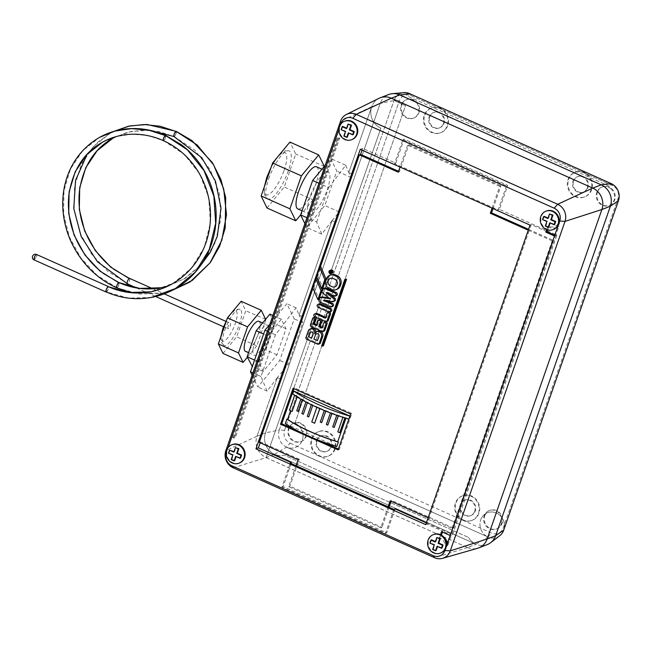 <?xml version="1.0" encoding="UTF-8"?>
<svg xmlns="http://www.w3.org/2000/svg" width="651" height="651" viewBox="0 0 651 651"><rect width="100%" height="100%" fill="white"/><g stroke="black" fill="none" stroke-linecap="round" stroke-linejoin="round"><path stroke-width="0.49" stroke-dasharray="3.25 2.44" d="M228.167 447.473L227.321 449.914A9.879 9.073 68.8 0 1 232.383 444.552M440.947 552.886A9.879 9.073 68.8 0 1 431.052 550.364A9.879 9.073 68.8 0 1 428.749 539.817A9.879 9.073 68.8 0 1 433.81 534.463M553.602 229.396A9.879 9.073 68.8 0 1 546.905 229.168A9.879 9.073 68.8 0 1 541.396 216.327A9.879 9.073 68.8 0 1 546.458 210.973M352.175 139.485A9.879 9.073 68.8 0 1 342.28 136.962A9.879 9.073 68.8 0 1 339.977 126.424A9.879 9.073 68.8 0 1 345.038 121.062M302.219 399.934L302.389 399.429A65.857 17.699 19.2 0 0 306.214 401.545L307.516 402.245L307.345 402.717L307.516 402.237A65.857 17.699 19.2 0 0 311.536 404.279L312.903 404.955L312.749 405.402L312.903 404.955A65.857 17.699 19.2 0 0 317.11 406.924L311.894 421.897A65.857 17.699 19.2 0 0 313.326 422.54A65.857 17.699 19.2 0 0 314.767 423.183M311.536 404.279L307.362 416.266A65.857 17.699 19.2 0 0 308.729 416.933M306.214 401.545L302.04 413.523A65.857 17.699 19.2 0 0 303.35 414.223M297.19 396.955L297.385 396.402A65.857 17.699 19.2 0 0 301.153 398.705L296.978 410.691A65.857 17.699 19.2 0 0 298.223 411.408M292.738 394.026L295.066 395.067L289.858 410.04L290.663 410.407A65.857 17.699 19.2 0 0 292.169 411.383M402.993 92.743A13.175 12.1 -111.2 0 0 394.001 100.49A13.175 12.1 -111.2 0 0 393.993 100.523L279.279 429.937L265.494 432.882A16.462 15.119 -111.2 0 0 265.478 432.923A16.462 15.119 -111.2 0 0 274.649 454.317L274.966 454.463A16.462 15.119 68.8 0 1 265.462 432.956L256.958 436.251A16.462 15.119 -111.2 0 0 266.145 457.612L380.868 128.166A16.462 15.119 68.8 0 1 371.697 106.764L371.697 106.748A16.462 15.119 -111.2 0 0 371.672 106.797M274.966 454.463L476.06 544.236A16.462 15.119 68.8 0 1 468.5 537.433A16.462 15.119 -111.2 0 0 476.06 544.236L467.556 547.532L266.129 457.62L380.868 128.166A16.462 15.119 68.8 0 1 371.688 106.772A16.462 15.119 68.8 0 1 380.127 97.837A16.462 15.119 68.8 0 1 391.292 98.22L592.711 188.123A16.462 15.119 68.8 0 1 601.898 209.492M307.72 206.334A23.054 6.689 114.1 0 0 309.331 214.049A23.054 6.689 114.1 0 0 327.233 189.701A23.054 6.689 114.1 0 0 328.128 171.954A23.054 6.689 114.1 0 0 310.226 196.293A23.054 6.689 114.1 0 0 307.72 206.334M316.614 166.811A23.054 6.689 -65.9 0 1 315.719 184.567A23.054 6.689 -65.9 0 1 297.824 208.914M284.552 430.392L279.295 429.888A13.175 12.1 -111.2 0 0 279.271 429.977A13.175 12.1 -111.2 0 0 279.255 430.01L279.255 430.01A13.175 12.1 -111.2 0 0 286.603 447.099L290.077 443.16A9.879 9.073 -111.2 0 1 284.577 430.319L399.315 100.84A9.879 9.073 -111.2 0 1 411.074 95.705L439.848 108.546A13.175 12.1 -111.2 0 0 430.921 108.245A13.175 12.1 -111.2 0 0 424.167 115.39A13.175 12.1 -111.2 0 0 427.243 129.451A13.175 12.1 -111.2 0 0 440.434 132.812A13.175 12.1 -111.2 0 0 447.188 125.667A13.175 12.1 -111.2 0 0 439.848 108.546L583.727 172.767A13.175 12.1 -111.2 0 0 574.792 172.466A13.175 12.1 -111.2 0 0 568.038 179.611A13.175 12.1 -111.2 0 0 571.122 193.672A13.175 12.1 -111.2 0 0 584.313 197.033A13.175 12.1 -111.2 0 0 591.059 189.889A13.175 12.1 -111.2 0 0 583.727 172.767L612.501 185.608A9.879 9.073 -111.2 0 1 618.002 198.449L503.264 527.937A9.879 9.073 -111.2 0 1 491.505 533.063L462.731 520.222A13.175 12.1 -111.2 0 0 471.658 520.523A13.175 12.1 -111.2 0 0 478.412 513.379A13.175 12.1 -111.2 0 0 475.328 499.317A13.175 12.1 -111.2 0 0 462.137 495.956A13.175 12.1 -111.2 0 0 455.391 503.101A13.175 12.1 -111.2 0 0 462.731 520.222L318.852 456.001A13.175 12.1 -111.2 0 0 327.787 456.302A13.175 12.1 -111.2 0 0 334.533 449.157A13.175 12.1 -111.2 0 0 331.457 435.096A13.175 12.1 -111.2 0 0 318.266 431.743A13.175 12.1 -111.2 0 0 311.512 438.88A13.175 12.1 -111.2 0 0 318.852 456.001L290.077 443.16M378.988 98.317A16.462 15.119 -111.2 0 0 371.697 106.74L371.688 106.772A16.462 15.119 -111.2 0 0 371.688 106.772L348.79 172.539L351.206 177.511L339.212 211.957L332.043 220.64L299.143 315.117L302.829 322.701L288.336 364.34L277.383 377.596L280.264 378.882L302.023 316.402L280.239 378.906L277.367 377.621L256.958 436.219A16.462 15.119 -111.2 0 0 266.129 457.62L274.632 454.325A16.462 15.119 -111.2 0 0 284.251 455.195L468.5 537.433L284.251 455.195A16.462 15.119 68.8 0 1 274.632 454.325L286.603 447.099A13.175 12.1 68.8 0 0 298.288 445.854A13.175 12.1 -111.2 0 0 302.284 440.255A13.175 12.1 68.8 0 1 298.288 445.854L298.288 445.854A13.175 12.1 -111.2 0 1 286.643 447.115L488.071 537.018M499.708 535.757A13.175 12.1 -111.2 0 1 488.03 537.002L286.481 447.172L488.03 537.002A13.175 12.1 68.8 0 1 480.69 519.88A13.175 12.1 -111.2 0 0 487.99 536.985M252.954 349.725A16.462 4.777 114.1 0 0 254.11 355.226A16.462 4.777 114.1 0 0 266.894 337.845A16.462 4.777 114.1 0 0 267.528 325.158A16.462 4.777 114.1 0 0 254.744 342.548A16.462 4.777 114.1 0 0 252.954 349.725M258.903 321.309A16.462 4.777 -65.9 0 1 258.26 333.987A16.462 4.777 -65.9 0 1 245.476 351.377M402.684 102.345A9.879 9.073 -111.2 0 0 401.146 105.12A9.879 9.073 -111.2 0 0 403.457 115.658A9.879 9.073 -111.2 0 0 413.344 118.181A9.879 9.073 -111.2 0 0 418.414 112.826A9.879 9.073 -111.2 0 0 416.103 102.28A9.879 9.073 -111.2 0 0 406.208 99.758A9.879 9.073 -111.2 0 0 402.684 102.345M401.757 104.884A9.879 9.073 68.8 0 1 406.818 99.522A9.879 9.073 68.8 0 1 416.713 102.044A9.879 9.073 68.8 0 1 419.016 112.59A9.879 9.073 68.8 0 1 413.955 117.945A9.879 9.073 68.8 0 1 404.059 115.422A9.879 9.073 68.8 0 1 401.757 104.884M305.758 436.316A9.879 9.073 -111.2 0 0 303.447 425.77A9.879 9.073 -111.2 0 0 293.56 423.248A9.879 9.073 -111.2 0 0 288.491 428.61A9.879 9.073 -111.2 0 0 287.945 431.825A9.879 9.073 -111.2 0 0 300.697 441.671A9.879 9.073 -111.2 0 0 305.758 436.316M289.101 428.374A9.879 9.073 68.8 0 1 294.162 423.012A9.879 9.073 68.8 0 1 304.058 425.534A9.879 9.073 68.8 0 1 306.369 436.08A9.879 9.073 68.8 0 1 301.307 441.435A9.879 9.073 68.8 0 1 291.412 438.92A9.879 9.073 68.8 0 1 289.101 428.374M611.273 189.124A9.879 9.073 -111.2 0 0 601.882 187.097A9.879 9.073 -111.2 0 0 596.812 192.452A9.879 9.073 -111.2 0 0 599.123 202.998A9.879 9.073 -111.2 0 0 609.019 205.521A9.879 9.073 -111.2 0 0 614.08 200.158A9.879 9.073 -111.2 0 0 611.273 189.124M597.423 192.224A9.879 9.073 68.8 0 1 602.484 186.861A9.879 9.073 68.8 0 1 612.379 189.384A9.879 9.073 68.8 0 1 614.69 199.93A9.879 9.073 68.8 0 1 609.629 205.285A9.879 9.073 68.8 0 1 599.734 202.762A9.879 9.073 68.8 0 1 597.423 192.224M501.433 523.656A9.879 9.073 -111.2 0 0 499.122 513.11A9.879 9.073 -111.2 0 0 489.227 510.587A9.879 9.073 -111.2 0 0 484.165 515.95A9.879 9.073 -111.2 0 0 492.726 529.556A9.879 9.073 -111.2 0 0 496.363 529.011A9.879 9.073 -111.2 0 0 501.433 523.656M484.775 515.714A9.879 9.073 68.8 0 1 489.837 510.351A9.879 9.073 68.8 0 1 499.724 512.874A9.879 9.073 68.8 0 1 502.035 523.42A9.879 9.073 68.8 0 1 496.973 528.775A9.879 9.073 68.8 0 1 487.078 526.26A9.879 9.073 68.8 0 1 484.775 515.714M284.601 430.246L399.34 100.767M279.279 429.937L393.993 100.523A13.175 12.1 -111.2 0 0 393.977 100.579L399.283 100.913M424.777 115.154A13.175 12.1 68.8 0 1 431.523 108.009A13.175 12.1 68.8 0 1 444.714 111.37A13.175 12.1 68.8 0 1 447.79 125.431A13.175 12.1 68.8 0 1 441.044 132.576A13.175 12.1 68.8 0 1 427.853 129.215A13.175 12.1 68.8 0 1 424.777 115.154M568.648 179.375A13.175 12.1 68.8 0 1 575.403 172.23A13.175 12.1 68.8 0 1 588.594 175.591A13.175 12.1 68.8 0 1 591.669 189.653A13.175 12.1 68.8 0 1 584.915 196.797A13.175 12.1 68.8 0 1 571.724 193.437A13.175 12.1 68.8 0 1 568.648 179.375M455.993 502.865A13.175 12.1 68.8 0 1 462.747 495.728A13.175 12.1 68.8 0 1 475.938 499.081A13.175 12.1 68.8 0 1 479.014 513.143A13.175 12.1 68.8 0 1 472.268 520.287A13.175 12.1 68.8 0 1 459.077 516.927A13.175 12.1 68.8 0 1 455.993 502.865M312.122 438.652A13.175 12.1 68.8 0 1 318.876 431.507A13.175 12.1 68.8 0 1 332.067 434.86A13.175 12.1 68.8 0 1 335.143 448.921A13.175 12.1 68.8 0 1 328.389 456.066A13.175 12.1 68.8 0 1 315.198 452.705A13.175 12.1 68.8 0 1 312.122 438.652M268.725 178.781A26.341 7.649 -65.9 0 1 289.182 150.959A26.341 7.649 -65.9 0 1 288.157 171.254A26.341 7.649 -65.9 0 1 267.707 199.076A26.341 7.649 -65.9 0 1 265.86 190.263A26.341 7.649 -65.9 0 1 268.725 178.781M443.477 123.503A8.235 7.56 -111.2 0 0 441.557 114.714A8.235 7.56 -111.2 0 0 433.306 112.615A8.235 7.56 -111.2 0 0 429.09 117.082A8.235 7.56 -111.2 0 0 431.011 125.871A8.235 7.56 -111.2 0 0 439.254 127.97A8.235 7.56 -111.2 0 0 443.477 123.503M429.701 116.846A8.235 7.56 68.8 0 1 433.916 112.379A8.235 7.56 68.8 0 1 442.159 114.478A8.235 7.56 68.8 0 1 444.088 123.267A8.235 7.56 68.8 0 1 439.864 127.734A8.235 7.56 68.8 0 1 431.621 125.635A8.235 7.56 68.8 0 1 429.701 116.846M587.348 187.724A8.235 7.56 -111.2 0 0 585.428 178.935A8.235 7.56 -111.2 0 0 577.185 176.836A8.235 7.56 -111.2 0 0 572.961 181.304A8.235 7.56 -111.2 0 0 574.89 190.092A8.235 7.56 -111.2 0 0 583.133 192.191A8.235 7.56 -111.2 0 0 587.348 187.724M573.572 181.068A8.235 7.56 68.8 0 1 577.795 176.6A8.235 7.56 68.8 0 1 586.038 178.7A8.235 7.56 68.8 0 1 587.959 187.488A8.235 7.56 68.8 0 1 583.744 191.955A8.235 7.56 68.8 0 1 575.492 189.856A8.235 7.56 68.8 0 1 573.572 181.068M474.701 511.214A8.235 7.56 -111.2 0 0 472.772 502.434A8.235 7.56 -111.2 0 0 464.529 500.326A8.235 7.56 -111.2 0 0 460.314 504.794A8.235 7.56 -111.2 0 0 462.234 513.582A8.235 7.56 -111.2 0 0 470.478 515.682A8.235 7.56 -111.2 0 0 474.701 511.214M460.916 504.558A8.235 7.56 68.8 0 1 465.139 500.098A8.235 7.56 68.8 0 1 473.383 502.198A8.235 7.56 68.8 0 1 475.311 510.978A8.235 7.56 68.8 0 1 471.088 515.446A8.235 7.56 68.8 0 1 462.845 513.346A8.235 7.56 68.8 0 1 460.916 504.558M330.822 447.001A8.235 7.56 -111.2 0 0 328.901 438.213A8.235 7.56 -111.2 0 0 320.658 436.113A8.235 7.56 -111.2 0 0 316.435 440.572A8.235 7.56 -111.2 0 0 318.363 449.361A8.235 7.56 -111.2 0 0 326.607 451.46A8.235 7.56 -111.2 0 0 330.822 447.001M317.045 440.336A8.235 7.56 68.8 0 1 321.269 435.877A8.235 7.56 68.8 0 1 329.512 437.977A8.235 7.56 68.8 0 1 331.432 446.765A8.235 7.56 68.8 0 1 327.217 451.224A8.235 7.56 68.8 0 1 318.966 449.125A8.235 7.56 68.8 0 1 317.045 440.336M224.758 330.179A19.758 5.737 -65.9 0 1 240.097 309.306A19.758 5.737 -65.9 0 1 239.332 324.532A19.758 5.737 -65.9 0 1 223.993 345.396A19.758 5.737 -65.9 0 1 222.609 338.78A19.758 5.737 -65.9 0 1 224.758 330.179M228.078 326.493A2.962 0.863 114.1 0 0 227.964 328.771A2.962 0.863 114.1 0 0 230.259 325.646A2.962 0.863 114.1 0 0 230.373 323.36A2.962 0.863 114.1 0 0 228.078 326.493M129.663 278.408A2.962 0.863 -65.9 0 1 129.549 280.687A2.962 0.863 -65.9 0 1 127.246 283.82M106.373 292.006A2.962 0.863 114.1 0 0 108.465 288.662A2.962 0.863 114.1 0 0 108.676 286.839M36.432 256.82A2.962 0.863 -65.9 0 0 36.448 256.787A2.962 0.863 -65.9 0 0 36.562 254.5A2.962 0.863 -65.9 0 1 36.521 256.551A2.962 0.863 -65.9 0 1 36.432 256.82L34.186 259.928A2.962 2.962 0 0 0 34.186 259.928M106.154 291.908L106.308 291.917C108.204 289.955 108.863 288.222 108.278 286.725M102.313 142.309L116.659 136.441L132.177 134.155L148.119 135.563L163.377 140.649A2.832 0.822 114.1 0 0 163.547 140.673A2.832 0.822 114.1 0 0 165.606 137.589A2.832 0.822 114.1 0 0 165.696 137.304A2.832 0.822 114.1 0 0 165.704 135.489M165.33 135.538L165.606 137.589L163.735 140.6M170.18 291.322L162.058 293.308L139.159 294.016L116.887 287.815L118.775 285.179L119.043 282.64A2.832 0.822 -65.9 0 1 118.889 284.886A2.832 0.822 -65.9 0 1 118.775 285.179A2.832 0.822 -65.9 0 1 117.066 287.742A2.832 0.822 -65.9 0 1 116.765 287.815M112.9 138.207L127.246 132.332L142.756 130.054L158.706 131.461L173.923 136.531A2.832 0.822 114.1 0 0 174.134 136.572A2.832 0.822 114.1 0 0 176.193 133.488A2.832 0.822 114.1 0 0 176.283 133.203A2.832 0.822 114.1 0 0 176.283 131.388M175.916 131.437L176.193 133.488L174.322 136.498M129.256 278.579A2.832 0.822 -65.9 0 1 129.622 278.53A2.832 0.822 -65.9 0 1 129.403 280.988A2.832 0.822 -65.9 0 1 127.653 283.641A2.832 0.822 -65.9 0 1 127.287 283.69A2.832 0.822 -65.9 0 1 127.515 281.24A2.832 0.822 -65.9 0 1 129.256 278.579L129.175 278.538M222.968 353.412L236.663 336.836L245.736 310.779L241.122 301.291M265.641 319.283L245.736 310.779M265.877 319.763L256.803 345.827L236.663 336.836M256.803 345.827L247.364 357.253M266.967 207.97L284.275 187.008L295.749 154.059L289.915 142.073M279.295 429.888L393.977 100.579M265.494 432.882L380.2 103.476L393.993 100.523A13.175 12.1 68.8 0 1 394.001 100.49L396.882 101.776L394.001 100.49A13.175 12.1 -111.2 0 1 403.815 92.67M411.001 95.673L612.567 185.641M411.147 95.738L409.691 93.646L408.641 96.649L610.068 186.552L611.102 183.59L610.068 186.552L408.641 96.649L409.674 93.679M294.952 423.134L405.508 105.665L396.882 101.776L405.508 105.665L294.952 423.134A13.175 12.1 68.8 0 1 302.284 440.255A13.175 12.1 -111.2 0 0 294.952 423.134L294.952 423.134M618.002 198.449L618.45 200.679L503.728 530.117A13.175 12.1 -111.2 0 0 490.512 512.028A13.175 12.1 -111.2 0 0 480.69 519.88A13.175 12.1 68.8 0 1 490.512 512.028A13.175 12.1 68.8 0 1 503.711 530.158L503.264 527.937M324.271 166.371L295.749 154.059M324.524 166.908L313.05 199.849L284.275 187.008M313.05 199.849L300.648 214.871M487.217 544.61A16.462 15.119 -111.2 0 1 476.06 544.236L488.022 537.034M251.75 366.253L265.437 349.677L274.51 323.62L269.896 314.14M258.642 361.907L267.716 335.851L281.403 319.275L286.017 328.755L276.944 354.819L263.256 371.395L258.642 361.907L254.549 360.084M267.716 335.851L263.622 334.02M281.403 319.275L272.915 315.483M286.017 328.755L274.51 323.62M276.944 354.819L265.437 349.677M263.256 371.395L252.311 366.505M277.383 377.596L256.958 436.251L265.462 432.956L380.2 103.476A16.462 15.119 68.8 0 1 388.623 94.55M380.2 103.468L371.697 106.764L348.79 172.531L351.662 173.809L348.79 172.539M266.121 457.653L467.54 547.556L476.044 544.269L274.616 454.357M233.164 467.8L266.129 457.62L274.632 454.325M252.116 375.212L257.829 386.971L279.702 360.483L294.203 318.852L286.831 303.7L269.856 324.247M288.336 364.34L279.702 360.483M302.829 322.701L294.203 318.852M277.367 377.621L267.081 391.096L260.945 376.498L275.446 334.858L296.075 307.825L299.135 315.1L302.023 316.402L299.143 315.117M304.888 223.651L306.735 227.443L324.825 205.537L336.819 171.091L330.724 158.551L325.256 165.183M339.212 211.957L324.825 205.537M351.206 177.511L336.819 171.091M332.043 220.64L334.923 221.926L351.67 173.825L334.899 221.95L332.018 220.665L299.135 315.1M331.961 413.523L332.108 413.108A65.857 17.699 19.2 0 0 336.925 414.842L338.561 415.403A65.857 17.699 19.2 0 0 343.036 416.884L342.89 417.299M325.777 411.131L325.923 410.708A65.857 17.699 19.2 0 0 330.537 412.514L332.108 413.108M327.933 425.087A65.857 17.699 19.2 0 1 326.363 424.493L330.391 412.929M319.836 408.641L319.983 408.21A65.857 17.699 19.2 0 0 324.418 410.089L325.923 410.708M324.418 410.089L324.263 410.512L324.418 410.089M317.11 406.924L319.983 408.21M311.463 404.312L311.324 404.719M301.153 398.705L302.389 399.429M302.194 399.926L302.365 399.437M295.066 395.067L297.385 396.402M320.243 422.068L320.243 422.068A65.857 17.699 19.2 0 0 321.749 422.686M336.925 414.842L332.751 426.82A65.857 17.699 19.2 0 0 334.386 427.39M338.414 415.826L338.561 415.403M344.875 417.926L345.299 417.592A65.857 17.699 19.2 0 0 346.055 417.82L349.196 419.228A67.501 18.138 -160.8 0 1 348.814 419.114M343.036 416.884L344.94 417.73M337.82 431.857A65.857 17.699 19.2 0 0 340.082 432.565M345.152 418.015L345.299 417.592M346.625 128.166L347.081 128.369L346.47 128.605M347.081 128.369L348.643 123.877M341.116 129.671L341.726 129.435L342.768 126.44M345.429 131.6L346.039 131.364L341.726 129.435M343.866 136.092L344.477 135.856L346.039 131.364M347.349 137.141L344.477 135.856M353.233 134.578L348.92 132.649L348.309 132.885M348.92 132.649L348.765 133.089M549.737 222.797L550.339 222.561L550.185 222.992M554.66 224.481L550.339 222.561M547.898 218.516L548.508 218.28L550.071 213.788M548.052 218.077L548.508 218.28M542.543 219.582L543.146 219.346L544.187 216.352M545.294 226.003L545.896 225.767L547.467 221.275L546.856 221.511M547.467 221.275L543.146 219.346M548.777 227.053L545.896 225.767M435.397 541.567L435.853 541.77L435.25 542.006M435.853 541.77L437.415 537.278M429.888 543.072L430.498 542.836L431.54 539.842M434.201 545.001L434.811 544.765L430.498 542.836M432.638 549.493L433.249 549.257L434.811 544.765M436.121 550.543L433.249 549.257M442.005 547.979L437.692 546.051L437.081 546.287M437.692 546.051L437.537 546.49M467.54 547.556L467.556 547.532A16.462 15.119 -111.2 0 0 477.533 548.305M267.081 391.096L257.829 386.971M260.945 376.498L252.913 372.909M275.446 334.858L267.415 331.278M296.075 307.825L286.831 303.7M332.018 220.665L321.74 234.14L306.735 227.443M321.74 234.14L316.663 222.064L306.955 217.727M316.663 222.064L328.657 187.618L318.949 183.281M328.657 187.618L345.73 165.248L330.724 158.551M345.73 165.248L348.79 172.531M235.654 456.375L236.264 456.139L236.11 456.579M240.577 458.068L236.264 456.139M233.823 452.095L234.433 451.859L235.996 447.367M233.978 451.656L234.433 451.859M228.46 453.169L229.071 452.933L230.112 449.939M231.211 459.582L231.821 459.354L233.383 454.854L232.781 455.09M233.383 454.854L229.071 452.933M234.702 460.631L231.821 459.354M349.196 419.228L350.238 416.233M345.909 418.243L346.055 417.82M285.317 423.589L336.795 446.57M445.365 548.972A9.879 9.073 -111.2 0 0 439.466 537.685L440.507 534.691M447.619 542.918A11.523 10.587 68.8 0 1 448.059 544.651L444.967 550.526M450.183 535.545L451.395 535.073L442.761 531.224L442.46 532.103M448.059 544.651L451.395 535.073L452.616 534.601L556.922 235.076L499.366 209.386L507.715 185.421L404.125 139.184L395.784 163.149L362.688 148.379L362.078 150.129M546.75 229.591L547.947 226.174A9.879 9.073 -111.2 0 0 559.063 222.487M338.398 449.019L339.309 449.426L351.825 413.483L294.276 387.793L293.975 388.671M297.629 430.816L320.341 440.955M441.402 535.146L441.199 535.716A11.523 10.587 68.8 0 1 444.527 537.978M393.847 509.391L385.506 533.348L281.916 487.111L290.256 463.146M296.01 465.717L288.71 486.688L380.794 527.782L388.094 506.82M439.466 537.685L441.199 535.716M441.549 531.696L442.761 531.224L426.942 524.161L429.025 518.172L452.046 528.441L453.259 527.969L391.397 500.359L391.088 501.237M239.527 462.975A9.879 9.073 68.8 0 1 229.632 460.46A9.879 9.073 68.8 0 1 227.321 449.914L226.279 452.909A9.879 9.073 -111.2 0 0 226.166 453.251M340.823 123.983L338.821 129.736M554.489 236.02L555.702 235.548L559.038 225.97A11.523 10.587 68.8 0 1 557.671 226.89M554.798 235.141L555.702 235.548L451.395 535.073M559.705 221.039L559.038 225.97M556.597 227.402A11.523 10.587 68.8 0 1 548.638 227.199L547.947 226.174M548.638 227.199L547.694 229.901M351.825 413.483L350.612 413.946M338.097 449.89L339.309 449.426M293.064 388.265L294.276 387.793M385.506 533.348L386.718 532.876L395.059 508.919M281.916 487.111L283.128 486.639L386.718 532.876M291.168 463.553L283.128 486.639M425.721 524.633L426.942 524.161M426.332 522.875L452.616 534.601M288.71 486.688L289.923 486.216L299.314 459.256L298.101 459.728M259.253 442.387L260.465 441.915L260.164 442.794M299.314 459.256L260.465 441.915M380.794 527.782L382.007 527.318L289.923 486.216M389.005 507.227L382.007 527.318M390.177 500.831L391.397 500.359M428.114 517.765L429.025 518.172L529.157 230.617L528.254 230.21M452.046 528.441L552.178 240.894L553.399 240.422L453.259 527.969M552.178 240.894L529.157 230.617L531.249 224.628L547.076 231.691M528.555 229.339L553.399 240.422M492.099 208.165L499.699 186.324L500.92 185.852L493.002 208.572M499.699 186.324L407.624 145.222L408.836 144.75L500.92 185.852M398.233 172.181L399.445 171.709L408.836 144.75M407.624 145.222L400.015 167.063M398.542 171.303L399.445 171.709M530.028 225.1L531.249 224.628M555.702 235.548L556.922 235.076M506.502 185.893L498.153 209.858L394.563 163.621L402.912 139.656L506.502 185.893L507.715 185.421M498.153 209.858L499.366 209.386M320.211 267.349L316.809 277.098M316.345 278.433L312.952 288.181M360.263 149.323L362.688 148.379M402.912 139.656L404.125 139.184M394.563 163.621L395.784 163.149M233.921 436.992L232.708 437.464L234.148 438.107L235.361 437.635L339.667 138.102L338.227 137.459L233.921 436.992L235.361 437.635M232.708 437.464L337.015 137.931L338.227 137.459M339.667 138.102L338.455 138.573L234.148 438.107M338.455 138.573L337.015 137.931M325.646 317.297L326.558 317.704L328.226 312.911A1.318 1.212 68.8 0 1 328.901 312.195M327.559 321.244A1.318 1.212 68.8 0 1 326.664 321.212L316.02 316.459A1.644 1.514 68.8 0 1 315.947 313.424M326.558 317.704L325.345 318.176M330.83 311.536A1.644 1.514 68.8 0 1 329.715 311.495L319.356 306.873A1.644 1.514 68.8 0 1 319.283 303.846M323.368 300.339L324.589 299.867L326.818 300.86M332.425 301.714L333.637 301.25L324.589 299.867M334.435 301.185A1.644 1.514 68.8 0 1 333.637 301.25M336.364 295.66A1.644 1.514 68.8 0 1 335.241 295.627L327.298 292.079L326.086 292.551M327.298 292.079L330.138 294.358M328.788 297.889L331.009 298.231L323.873 292.494L322.652 292.966L323.873 292.494A1.644 1.514 68.8 0 1 323.36 290.615L323.986 288.816L322.766 289.288L323.986 288.816A1.644 1.514 68.8 0 1 324.808 287.97M331.009 298.231L329.797 298.703M322.383 296.921A1.644 1.514 68.8 0 1 322.391 296.921L321.179 297.393M332.604 306.442A1.644 1.514 68.8 0 1 331.489 306.409L321.13 301.779A1.644 1.514 68.8 0 1 320.211 299.647L320.837 297.849L319.625 298.313L320.837 297.849A1.644 1.514 68.8 0 1 321.667 297.002M323.449 345.73L322.872 345.478L346.031 278.978M321.659 345.95L322.872 345.478M312.708 287.62L313.928 287.148L317.053 278.164M313.928 287.148L319.063 299.126M319.739 343.704A1.318 1.212 68.8 0 1 318.844 343.679L307.907 338.797A1.318 1.212 68.8 0 1 307.174 337.088L309.469 330.496A3.621 3.328 68.8 0 1 311.324 328.527M314.588 333.792L315.8 333.32A3.955 3.629 68.8 0 1 317.826 331.18M316.484 333.857A1.977 1.815 -111.2 0 0 315.654 334.614L315.654 334.614M311.032 332.026A1.644 1.514 -111.2 0 0 310.242 332.889L308.891 336.787L311.764 338.072M313.945 339.147L315.629 334.606M314.067 339.098L317.517 340.636M315.995 331.961A3.621 3.328 68.8 0 1 315.8 333.32M329.382 272.216L330.806 271.142A0.659 0.602 68.8 0 1 331.977 271.329L331.546 271.491M329.65 272.094L329.984 271.597M330.35 272.297L329.772 272.045M330.741 272.134L331.953 271.662L332.425 272.216L330.594 271.744M331.668 271.955L332.653 271.573L331.953 271.662M331.603 271.63L332.653 271.573M331.977 271.329L332.604 271.247M331.595 272.541L332.425 272.216M331.408 272.875L332.327 272.517M330.513 271.036A1.318 1.212 -111.2 0 0 332.14 272.761A1.318 1.212 -111.2 0 0 332.083 270.336A1.318 1.212 -111.2 0 0 330.659 270.735M331.074 269.994A1.644 1.514 -111.2 0 0 331.147 273.029A1.644 1.514 -111.2 0 0 332.262 273.062M316.573 276.537L317.786 276.065L320.91 267.081M317.786 276.065L322.92 288.043M334.94 286.79A3.955 3.629 68.8 0 1 332.319 286.676L330.594 285.911A3.955 3.629 68.8 0 1 330.464 278.351M336.958 289.353A6.583 6.046 68.8 0 1 332.49 289.207L330.765 288.434A6.583 6.046 68.8 0 1 327.095 279.873L327.616 278.376A6.583 6.046 68.8 0 1 330.993 274.803M316.736 324.743L317.647 325.15L319.315 320.357A1.318 1.212 68.8 0 1 319.991 319.641M310.34 324.971L311.552 324.507L313.847 317.916A1.318 1.212 68.8 0 1 314.523 317.2M322.204 327.184L323.116 327.591L324.784 322.798A1.318 1.212 68.8 0 1 325.459 322.082M317.647 325.15L316.435 325.622M324.117 331.123A1.318 1.212 68.8 0 1 323.221 331.099L312.578 326.346A1.644 1.514 68.8 0 1 311.585 324.515L310.372 324.987M323.116 327.591L321.903 328.055M284.072 170.44A23.054 6.689 114.1 0 0 282.868 152.765A23.054 6.689 114.1 0 0 267.065 177.031A23.054 6.689 114.1 0 0 268.269 194.698A23.054 6.689 114.1 0 0 284.072 170.44M223.098 328.421A16.462 4.777 -65.9 0 1 234.384 311.088A16.462 4.777 -65.9 0 1 235.239 323.718A16.462 4.777 -65.9 0 1 223.952 341.043A16.462 4.777 -65.9 0 1 223.098 328.421M151.447 297.409L128.581 298.117L106.308 291.917M163.547 140.673L184.152 154.238L199.702 173.866L208.735 197.522L210.354 222.829L204.381 247.209L191.427 268.163L172.816 283.567L150.438 291.851M117.066 287.742L97.324 275.544L80.976 258.121L69.413 237.021L63.586 213.894L63.961 190.588L70.495 168.959L82.685 150.739L99.538 137.385M174.134 136.572L194.739 150.129L210.281 169.765L219.322 193.42L220.941 218.728L214.968 243.108L202.013 264.062L183.395 279.466L161.025 287.75M127.653 283.641L107.911 271.443L91.563 254.02L80 232.92L74.173 209.793L74.548 186.479L81.082 164.858L93.264 146.638L110.133 133.276L113.681 131.421L110.133 133.276L97.512 142.39L87.153 154.189M611.029 183.525L612.428 185.584M488.03 537.002L491.505 533.063M371.697 106.74L340.571 121.2M467.556 547.532L434.591 557.712M256.958 436.219L225.832 450.679M328.226 312.911L327.014 313.383M316.02 316.459L314.807 316.931M325.451 321.684L326.664 321.212M328.503 311.967L329.715 311.495M319.356 306.873L318.144 307.345M334.028 296.091L335.241 295.627M322.139 291.087L323.36 290.615M318.998 300.111L320.211 299.647M330.277 306.881L331.489 306.409M321.13 301.779L319.918 302.251M309.469 330.496L308.257 330.968M305.962 337.552L307.174 337.088M317.631 344.151L318.844 343.679M307.907 338.797L306.694 339.269M330.806 271.142L329.585 271.613M327.616 278.376L326.403 278.848M325.882 280.345L327.095 279.873M330.765 288.434L329.552 288.906M331.278 289.679L332.49 289.207M319.315 320.357L318.103 320.829M313.847 317.916L312.635 318.388M324.784 322.798L323.571 323.262M322.009 331.571L323.221 331.099M312.578 326.346L311.365 326.818M302.064 210.802L309.331 214.049M248.536 352.744L254.11 355.226M406.818 99.522L406.208 99.758M294.162 423.012L293.56 423.248M602.484 186.861L601.882 187.097M489.837 510.351L489.227 510.587M431.523 108.009L430.921 108.245M575.403 172.23L574.792 172.466M462.747 495.728L462.137 495.956M318.876 431.507L318.266 431.743M271.247 166.949L276.472 158.356M279.466 154.726L285.065 150.804L289.182 150.959M433.916 112.379L433.306 112.615M577.795 176.6L577.185 176.836M465.139 500.098L464.529 500.326M321.269 435.877L320.658 436.113M226.711 319.942L229.787 315.019M232.179 312.122L235.971 309.347L240.097 309.306M136.441 287.921L155.662 296.506M223.537 326.794L227.964 328.771M131.811 292.779L162.034 293.308M200.402 265.763L185.112 278.416L168.113 286.041M170.163 291.331L162.058 293.308M150.096 130.33L131.315 131.396L115.732 136.718M152.879 288.767L164.247 293.845M225.954 321.382L230.373 323.36M220.892 336.657L221.259 342.288L223.993 345.396M327.217 451.224L326.607 451.46M471.088 515.446L470.478 515.682M583.744 191.955L583.133 192.191M439.864 127.734L439.254 127.97M264.322 186.829L263.956 191.915L264.835 196.114L267.707 199.076M328.389 456.066L327.787 456.302M472.268 520.287L471.658 520.523M584.915 196.797L584.313 197.033M441.044 132.576L440.434 132.812M496.973 528.775L496.363 529.011M609.629 205.285L609.019 205.521M301.307 441.435L300.697 441.671M413.955 117.945L413.344 118.181M262.605 322.961L267.528 325.158M321.944 169.187L328.128 171.954M380.127 97.837L380.933 97.528M329.976 270.775L331.188 270.303M330.928 273.233L332.14 272.761"/><path stroke-width="0.98" d="M231.78 444.788L232.383 444.552A9.879 9.073 68.8 0 1 242.278 447.074A9.879 9.073 68.8 0 1 244.589 457.62A9.879 9.073 68.8 0 1 239.527 462.975L238.917 463.211A9.879 9.073 -111.2 0 0 243.979 457.856A9.879 9.073 -111.2 0 0 241.667 447.31A9.879 9.073 -111.2 0 0 231.78 444.788A9.879 9.073 -111.2 0 0 226.711 450.15A9.879 9.073 -111.2 0 0 229.022 460.696A9.879 9.073 -111.2 0 0 238.917 463.211M433.2 534.699L433.81 534.463A9.879 9.073 68.8 0 1 440.507 534.691A9.879 9.073 68.8 0 1 446.008 547.524A9.879 9.073 68.8 0 1 445.365 548.972A9.879 9.073 68.8 0 1 440.947 552.886L440.345 553.122A9.879 9.073 -111.2 0 0 445.406 547.76A9.879 9.073 -111.2 0 0 443.095 537.221A9.879 9.073 -111.2 0 0 433.2 534.699A9.879 9.073 -111.2 0 0 428.138 540.053A9.879 9.073 -111.2 0 0 430.449 550.6A9.879 9.073 -111.2 0 0 440.345 553.122M545.855 211.209L546.458 210.973A9.879 9.073 68.8 0 1 555.775 212.918A9.879 9.073 68.8 0 1 559.063 222.487A9.879 9.073 68.8 0 1 558.664 224.034A9.879 9.073 68.8 0 1 553.602 229.396L552.992 229.632A9.879 9.073 -111.2 0 0 558.053 224.27A9.879 9.073 -111.2 0 0 555.751 213.723A9.879 9.073 -111.2 0 0 545.855 211.209A9.879 9.073 -111.2 0 0 540.794 216.563A9.879 9.073 -111.2 0 0 543.097 227.109A9.879 9.073 -111.2 0 0 552.992 229.632M344.428 121.298L345.038 121.062A9.879 9.073 68.8 0 1 354.933 123.584A9.879 9.073 68.8 0 1 357.236 134.13A9.879 9.073 68.8 0 1 352.175 139.485L351.564 139.721A9.879 9.073 -111.2 0 0 356.634 134.366A9.879 9.073 -111.2 0 0 354.323 123.82A9.879 9.073 -111.2 0 0 344.428 121.298A9.879 9.073 -111.2 0 0 339.366 126.66A9.879 9.073 -111.2 0 0 341.677 137.198A9.879 9.073 -111.2 0 0 351.564 139.721M286.879 419.098A66.19 17.789 19.2 0 0 310.071 431.58A66.19 17.789 19.2 0 0 338.357 442.078L337.706 441.785A65.857 17.699 -160.8 0 1 310.193 431.532A65.857 17.699 -160.8 0 1 287.539 419.39L286.879 419.098L285.317 423.589A66.19 17.789 -160.8 0 0 308.509 436.072A66.19 17.789 -160.8 0 0 336.795 446.57L338.357 442.078M308.729 416.933L312.749 405.402L308.729 416.933L307.296 416.29L311.324 404.719M303.35 414.223L307.353 402.717L303.35 414.223M300.811 399.128L296.758 410.773L298.223 411.408L302.219 399.934M294.659 395.328L289.492 410.187L292.169 411.383L297.19 396.955M290.574 410.667L287.539 419.39M349.872 416.07L293.78 391.031A67.501 18.138 19.2 0 0 318.974 404.808A67.501 18.138 19.2 0 0 349.856 416.119M293.78 391.031L292.738 394.026A67.501 18.138 -160.8 0 0 317.932 407.803A67.501 18.138 -160.8 0 0 348.814 419.114M618.45 200.679L610.394 206.196L601.874 209.549A16.462 15.119 -111.2 0 0 601.882 209.524L601.882 209.524A16.462 15.119 -111.2 0 0 601.89 209.5L610.394 206.196L618.45 200.679A13.175 12.1 -111.2 0 0 611.029 183.525L409.674 93.679L611.102 183.59A13.175 12.1 -111.2 0 1 618.45 200.679L503.711 530.158A13.175 12.1 -111.2 0 1 499.708 535.757L490.659 542.682A16.462 15.119 -111.2 0 0 495.655 535.675L503.711 530.158M302.064 210.802L297.824 208.914A23.054 6.689 -65.9 0 1 298.719 191.158A23.054 6.689 -65.9 0 1 316.614 166.811L321.944 169.187M248.536 352.744L245.476 351.377A16.462 4.777 -65.9 0 1 246.119 338.699A16.462 4.777 -65.9 0 1 258.903 321.309L262.605 322.961M136.441 287.921L127.246 283.82A2.962 0.863 -65.9 0 1 127.36 281.533A2.962 0.863 -65.9 0 1 129.663 278.408L152.879 288.767M108.676 286.839A2.962 0.863 114.1 0 0 108.497 286.611A2.962 0.863 114.1 0 0 106.121 289.972A2.962 0.863 114.1 0 0 106.08 292.022A2.962 0.863 114.1 0 0 106.373 292.006M36.554 254.5A2.962 2.962 0 0 0 32.55 256.234A2.962 2.962 0 0 0 34.178 259.928L34.251 257.674A2.962 0.863 -65.9 0 1 36.562 254.5L108.497 286.611M34.251 257.674A2.962 0.863 -65.9 0 1 34.259 257.633A2.962 0.863 -65.9 0 1 36.562 254.5M108.465 286.749L108.278 286.725C106.373 288.686 105.722 290.419 106.308 291.917M106.137 291.9L106.154 291.908C120.834 298.353 135.937 300.184 151.447 297.409L175.469 288.515L195.43 271.98L209.296 249.479L215.66 223.317L213.87 196.171L204.113 170.814L187.398 149.828L165.517 135.473A2.832 0.822 114.1 0 0 163.686 137.971A2.832 0.822 114.1 0 0 163.368 140.649C174.142 145.539 183.395 152.578 191.109 161.757C196.96 168.747 201.541 176.559 204.87 185.185C208.198 193.892 210.053 202.9 210.436 212.218C210.81 221.901 209.565 231.3 206.717 240.414C203.055 251.961 197.196 262.011 189.156 270.58C178.341 281.859 165.435 288.954 150.438 291.851L129.069 292.511L108.278 286.725M151.471 297.409C161.529 295.521 170.863 291.738 179.481 286.066C187.325 280.858 194.088 274.388 199.759 266.658C207.238 256.372 212.193 244.825 214.635 232.033C216.498 222.007 216.653 211.917 215.099 201.761C213.113 189.14 208.702 177.495 201.867 166.835C196.301 158.226 189.498 150.869 181.45 144.766L165.704 135.489A2.832 0.822 114.1 0 0 165.517 135.473M165.338 135.546C163.36 138.036 162.823 139.721 163.735 140.6M116.765 287.815A2.832 0.822 -65.9 0 1 116.708 287.791A2.832 0.822 -65.9 0 1 116.928 285.341A2.832 0.822 -65.9 0 1 118.677 282.68A2.832 0.822 -65.9 0 1 119.035 282.632A2.832 0.822 -65.9 0 1 119.068 282.656L119.019 282.632C132.658 288.621 146.646 290.322 161 287.75L139.648 288.409L119.019 282.632M116.732 287.807L131.811 292.779M116.887 287.815C116.301 286.31 116.96 284.585 118.856 282.615M170.163 291.331L190.059 281.964L210.338 262.565L219.664 246.192L225.213 227.94L225.685 197.668L220.892 179.464L212.454 162.734L192.037 140.665L176.283 131.388A2.832 0.822 114.1 0 0 176.104 131.364A2.832 0.822 114.1 0 0 174.265 133.87A2.832 0.822 114.1 0 0 173.955 136.547L201.696 157.656L215.457 181.084L221.023 208.157L217.296 236.354L210.403 252.1L200.402 265.763M175.916 131.445C173.947 133.935 173.41 135.62 174.322 136.498M238.502 352.915L247.575 326.859L261.263 310.283L241.122 301.291L227.435 317.867L218.362 343.923L222.968 353.412L243.116 362.404L238.502 352.915L218.362 343.923M247.575 326.859L227.435 317.867M261.263 310.283L265.641 319.283M247.364 357.253L243.116 362.404M289.915 208.816L301.389 175.868L318.697 154.914L289.915 142.073L272.614 163.027L261.141 195.975L266.967 207.97L295.749 220.811L289.915 208.816L261.141 195.975M409.772 93.687A13.175 12.1 -111.2 0 0 402.993 92.743M301.389 175.868L272.614 163.027M318.697 154.914L324.271 166.371M300.648 214.871L295.749 220.811M391.332 98.195L399.787 94.924L409.691 93.646A13.175 12.1 -111.2 0 0 403.815 92.67L392.463 93.654A16.462 15.119 68.8 0 1 399.787 94.924L601.215 184.827A16.462 15.119 68.8 0 1 610.394 206.196L495.655 535.675L487.16 538.971L601.89 209.5A16.462 15.119 -111.2 0 0 592.727 188.09L391.3 98.187A16.462 15.119 -111.2 0 0 378.988 98.317L346.397 114.462A13.175 12.1 -111.2 0 0 340.571 121.2L225.832 450.679A13.175 12.1 -111.2 0 0 233.164 467.8L434.591 557.712A13.175 12.1 -111.2 0 0 442.574 558.33A13.175 12.1 -111.2 0 0 450.272 550.868L565.011 221.381A13.175 12.1 -111.2 0 0 557.671 204.268L356.252 114.356A13.175 12.1 -111.2 0 0 346.397 114.462M272.915 315.483L269.896 314.14L256.209 330.708L247.136 356.772L252.311 366.505M254.549 360.084L247.136 356.772M263.622 334.02L256.209 330.708M380.933 97.528L388.623 94.55A16.462 15.119 68.8 0 1 392.463 93.654M349.351 129.891L350.913 125.399L348.041 124.113L346.47 128.605L342.157 126.676L341.116 129.671L345.429 131.6L343.866 136.092L346.747 137.377L348.309 132.885L352.622 134.814L353.664 131.819L349.351 129.891L349.961 129.655L354.274 131.583L353.233 134.578L352.622 134.814M549.737 222.797L554.05 224.717L555.091 221.722L550.779 219.794L552.341 215.302L549.46 214.016L547.898 218.516L543.585 216.588L542.543 219.582L546.856 221.511L545.294 226.003L548.166 227.289L549.737 222.797M438.123 543.292L439.685 538.8L436.813 537.514L435.25 542.006L430.929 540.078L429.888 543.072L434.201 545.001L432.638 549.493L435.519 550.779L437.081 546.287L441.394 548.215L442.444 545.212L438.123 543.292L438.733 543.056L443.046 544.985L442.005 547.979L441.394 548.215M442.574 558.33L477.533 548.305A16.462 15.119 -111.2 0 0 478.721 547.906L487.217 544.61A16.462 15.119 -111.2 0 0 490.659 542.682M269.856 324.247L264.957 330.179L250.464 371.819L252.116 375.212M325.256 165.183L312.635 180.465L300.64 214.911L304.888 223.651M235.654 456.375L239.975 458.304L241.016 455.309L236.704 453.381L238.266 448.889L235.385 447.603L233.823 452.095L229.51 450.167L228.46 453.169L232.781 455.09L231.211 459.582L234.091 460.867L235.654 456.375M336.754 415.248L332.726 426.828L334.158 427.471L338.243 415.761M330.391 412.929L326.363 424.501L327.803 425.144L331.855 413.483M320.243 422.068L324.263 410.512L320.243 422.068L321.684 422.711L325.72 411.106M316.858 407.323L311.764 421.946L314.636 423.231L319.739 408.6M305.946 401.976L301.901 413.58L303.342 414.223M298.191 411.416L302.194 399.926M314.636 423.231L319.836 408.641M321.684 422.711L325.777 411.131M327.803 425.144L331.961 413.523M334.158 427.471L338.414 415.826M342.89 417.299L337.82 431.857L339.724 432.712L344.875 417.926M339.724 432.712L345.152 418.015M350.913 125.399L351.524 125.163L349.961 129.655M348.041 124.113L351.524 125.163M342.157 126.676L342.768 126.44L346.625 128.166M346.747 137.377L347.349 137.141L348.765 133.089M353.664 131.819L354.274 131.583M554.05 224.717L554.66 224.481L555.702 221.486L555.091 221.722M552.341 215.302L552.951 215.066L551.381 219.566L550.779 219.794M551.381 219.566L555.702 221.486M549.46 214.016L552.951 215.066M543.585 216.588L544.187 216.352L548.052 218.077M548.166 227.289L548.777 227.053L550.185 222.992M601.882 209.524L565.011 221.381L559.705 221.039A9.879 9.073 -111.2 0 0 554.204 208.198L352.777 118.295A9.879 9.073 -111.2 0 0 341.018 123.43L340.823 123.983M439.685 538.8L440.296 538.564L438.733 543.056M436.813 537.514L440.296 538.564M430.929 540.078L431.54 539.842L435.397 541.567M435.519 550.779L436.121 550.543L437.537 546.49M442.444 545.212L443.046 544.985M478.721 547.906A16.462 15.119 -111.2 0 0 487.16 538.971L450.272 550.868L444.967 550.526L559.705 221.039A9.879 9.073 -111.2 0 1 559.063 222.487M252.913 372.909L250.464 371.819M267.415 331.278L264.957 330.179M306.955 217.727L300.64 214.911M318.949 183.281L312.635 180.465M239.975 458.304L240.577 458.068L241.627 455.073L241.016 455.309M238.266 448.889L238.868 448.653L237.306 453.145L236.704 453.381M237.306 453.145L241.627 455.073M235.385 447.603L238.868 448.653M229.51 450.167L233.978 451.656M234.091 460.867L234.702 460.631L236.11 456.579M337.706 441.785L345.909 418.243M293.975 388.671L281.761 423.736L297.629 430.816M320.341 440.955L338.398 449.019M444.527 537.978A11.523 10.587 68.8 0 1 447.619 542.918M442.46 532.103L441.402 535.146M260.164 442.794L258.382 447.904L291.469 462.682L290.256 463.146L393.847 509.391L395.059 508.919L426.332 522.875M440.507 534.691L441.549 531.696L450.183 535.545M226.166 453.251A9.879 9.073 -111.2 0 0 231.78 465.75L433.208 555.653A9.879 9.073 -111.2 0 0 444.967 550.526A9.879 9.073 -111.2 0 0 445.365 548.972M338.821 129.736L228.167 447.473M547.694 229.901L547.076 231.691L545.855 232.163L546.75 229.591M554.489 236.02L545.855 232.163M547.076 231.691L554.798 235.141M557.671 226.89A11.523 10.587 68.8 0 1 556.597 227.402M350.612 413.946L338.097 449.89L280.548 424.208L293.064 388.265L350.612 413.946M281.761 423.736L280.548 424.208M291.469 462.682L291.168 463.553M258.382 447.904L255.949 448.848L360.263 149.323L530.028 225.1L425.721 524.633L255.949 448.848M312.952 288.181L259.253 442.387L298.101 459.728L296.01 465.717M391.088 501.237L389.005 507.227M388.094 506.82L390.177 500.831L428.114 517.765M493.002 208.572L491.529 212.812L490.317 213.276L492.099 208.165M528.254 230.21L490.317 213.276M491.529 212.812L528.555 229.339M400.015 167.063L398.233 172.181L359.385 154.84L360.605 154.368L398.542 171.303M359.385 154.84L320.211 267.349M316.809 277.098L316.345 278.433M362.078 150.129L360.605 154.368M327.689 312.667L328.901 312.195A1.318 1.212 68.8 0 1 330.529 313.937L328.234 320.528A1.318 1.212 68.8 0 1 327.559 321.244L326.346 321.716A1.318 1.212 -111.2 0 0 327.022 321L329.316 314.409A1.318 1.212 -111.2 0 0 327.689 312.667A1.318 1.212 -111.2 0 0 327.014 313.383L325.345 318.176L315.849 313.937A1.644 1.514 -111.2 0 0 313.798 315.385A1.644 1.514 -111.2 0 0 314.807 316.931L325.451 321.684A1.318 1.212 -111.2 0 0 326.346 321.716M314.734 313.896L315.947 313.424A1.644 1.514 68.8 0 1 317.061 313.465L325.646 317.297M318.07 304.31L319.283 303.846A1.644 1.514 68.8 0 1 320.398 303.879L330.757 308.501A1.644 1.514 68.8 0 1 330.83 311.536L329.618 312.008A1.644 1.514 -111.2 0 0 329.544 308.973L319.185 304.351A1.644 1.514 -111.2 0 0 317.135 305.799A1.644 1.514 -111.2 0 0 318.144 307.345L328.503 311.967A1.644 1.514 -111.2 0 0 329.618 312.008M330.138 294.358L334.809 298.109L333.597 298.581L334.809 298.109A1.644 1.514 68.8 0 1 335.387 299.989L334.175 300.461A1.644 1.514 -111.2 0 0 333.589 298.581L326.086 292.551L334.028 296.091A1.644 1.514 -111.2 0 0 336.079 294.651A1.644 1.514 -111.2 0 0 335.07 293.096L324.711 288.474A1.644 1.514 -111.2 0 0 322.766 289.288L322.139 291.087A1.644 1.514 -111.2 0 0 322.66 292.966L329.797 298.703L321.179 297.385A1.644 1.514 -111.2 0 0 319.625 298.321L318.998 300.111A1.644 1.514 -111.2 0 0 319.918 302.251L330.277 306.881A1.644 1.514 -111.2 0 0 332.327 305.433A1.644 1.514 -111.2 0 0 331.318 303.879L323.368 300.339L332.425 301.714A1.644 1.514 -111.2 0 0 334.069 300.762L335.281 300.29A1.644 1.514 68.8 0 1 334.435 301.185L333.222 301.649M326.818 300.86L332.531 303.415A1.644 1.514 68.8 0 1 332.604 306.442L331.392 306.914M323.596 288.442L324.808 287.97A1.644 1.514 68.8 0 1 325.931 288.002L336.29 292.633A1.644 1.514 68.8 0 1 336.364 295.66L335.143 296.132M321.179 297.385L322.4 296.921L328.788 297.889M320.455 297.474L321.667 297.002A1.644 1.514 68.8 0 1 322.383 296.921M345.388 279.71L344.81 279.45L346.601 279.238L323.449 345.73L322.229 346.202L345.388 279.71L346.601 279.238M344.81 279.45L321.659 345.95L322.229 346.202M320.976 290.615L322.188 290.143L317.053 278.164L315.841 278.628L312.708 287.62L317.851 299.598L320.976 290.615L315.841 278.628M317.851 299.598L319.063 299.126L322.188 290.143M310.112 328.999A3.621 3.328 -111.2 0 0 308.257 330.968L305.962 337.552A1.318 1.212 -111.2 0 0 306.694 339.269L317.631 344.151A1.318 1.212 -111.2 0 0 319.193 343.459L321.488 336.876A3.955 3.629 -111.2 0 0 316.614 331.652A3.955 3.629 -111.2 0 0 314.588 333.792A3.621 3.328 -111.2 0 0 310.112 328.999L311.324 328.527A3.621 3.328 68.8 0 1 315.995 331.961M316.614 331.652L317.826 331.18A3.955 3.629 68.8 0 1 322.709 336.404L320.414 342.996A1.318 1.212 68.8 0 1 319.739 343.704L318.518 344.176M317.403 340.685L318.966 336.193A1.977 1.815 -111.2 0 0 315.54 334.663L313.945 339.147L317.403 340.685L319.063 336.136A1.977 1.815 -111.2 0 0 316.484 333.857M311.65 338.113L313.001 334.223A1.644 1.514 -111.2 0 0 310.966 332.043A1.644 1.514 -111.2 0 0 310.128 332.938L308.769 336.836L311.65 338.113L313.123 334.175A1.644 1.514 -111.2 0 0 311.032 332.026M331.546 271.491L330.765 271.801A0.659 0.602 -111.2 0 0 329.585 271.613L329.382 272.216L331.107 272.989L330.741 272.134L331.668 271.955M329.984 271.597L330.35 272.297L330.147 271.622L329.65 272.094L330.228 272.346M330.635 272.427L331.676 272.028M331.44 272.045L331.603 271.63M331.383 271.719L330.765 271.801M330.871 270.8A1.318 1.212 -111.2 0 0 329.227 271.963A1.318 1.212 -111.2 0 0 330.928 273.233A1.318 1.212 -111.2 0 0 330.871 270.8M331.05 273.534L332.262 273.062A1.644 1.514 -111.2 0 0 332.189 270.035A1.644 1.514 -111.2 0 0 331.074 269.994L329.854 270.466A1.644 1.514 -111.2 0 0 329.927 273.501A1.644 1.514 -111.2 0 0 331.977 272.053A1.644 1.514 -111.2 0 0 329.854 270.466M324.833 279.531L326.053 279.059L320.91 267.081L319.698 267.545L316.573 276.537L321.708 288.515L324.833 279.531L319.698 267.545M321.708 288.515L322.92 288.043L326.053 279.059M333.084 278.465A3.955 3.629 -111.2 0 0 328.324 280.671A3.955 3.629 -111.2 0 0 330.472 285.96L332.197 286.725A3.955 3.629 -111.2 0 0 336.901 284.674L337.006 284.373A3.955 3.629 -111.2 0 0 334.809 279.238L333.084 278.465L334.931 279.189A3.955 3.629 68.8 0 1 337.128 284.324L336.909 284.674M330.464 278.351A3.955 3.629 68.8 0 1 333.206 278.425M337.023 284.633A3.955 3.629 68.8 0 1 334.94 286.79M329.78 275.275L330.993 274.803A6.583 6.046 68.8 0 1 335.46 274.958L337.185 275.723A6.583 6.046 68.8 0 1 340.855 284.284L340.335 285.781A6.583 6.046 68.8 0 1 336.958 289.353L335.745 289.825A6.583 6.046 -111.2 0 0 339.122 286.253L339.643 284.756A6.583 6.046 -111.2 0 0 335.973 276.195L334.248 275.422A6.583 6.046 -111.2 0 0 329.78 275.275A6.583 6.046 -111.2 0 0 326.403 278.848L325.882 280.345A6.583 6.046 -111.2 0 0 329.552 288.906L331.278 289.679A6.583 6.046 -111.2 0 0 335.745 289.825M318.778 320.113A1.318 1.212 -111.2 0 0 318.103 320.829L316.435 325.622L313.269 324.206L314.938 319.413A1.318 1.212 -111.2 0 0 313.31 317.672A1.318 1.212 -111.2 0 0 312.635 318.388L310.372 324.987A1.644 1.514 -111.2 0 0 311.365 326.818L322.009 331.571A1.318 1.212 -111.2 0 0 323.58 330.887L325.874 324.296A1.318 1.212 -111.2 0 0 324.247 322.554A1.318 1.212 -111.2 0 0 323.571 323.262L321.903 328.055L318.738 326.647L320.406 321.854A1.318 1.212 -111.2 0 0 318.778 320.113L319.991 319.641A1.318 1.212 68.8 0 1 321.618 321.382L319.95 326.175L322.204 327.184M313.31 317.672L314.523 317.2A1.318 1.212 68.8 0 1 316.15 318.941L314.482 323.734L316.736 324.743M324.247 322.554L325.459 322.082A1.318 1.212 68.8 0 1 327.087 323.824L324.792 330.415A1.318 1.212 68.8 0 1 324.117 331.123L322.904 331.595M313.269 324.206L314.482 323.734M318.738 326.647L319.95 326.175M116.708 287.791L116.708 287.791C105.47 282.713 95.526 275.406 86.852 265.86C73.124 250.098 65.238 232.358 63.196 212.633C60.299 184.607 70.902 154.075 99.538 137.385L114.91 131.087L131.526 128.638L148.607 130.151L165.33 135.538M118.677 282.68L100.042 271.142L84.833 254.842L74.116 235.157L68.729 213.593L69.104 191.874L75.223 171.726L86.591 154.759L102.313 142.309C113.054 136.352 124.764 133.675 137.434 134.293C146.28 134.773 154.922 136.897 163.377 140.649M176.104 131.364L197.172 144.994L213.577 164.809L223.684 188.823L226.515 214.781L221.82 240.26L210.029 262.849L192.257 280.418L170.18 291.322M168.113 286.041L161 287.75M129.175 278.538L110.564 266.991L95.38 250.684L84.679 230.999L79.308 209.443L79.699 187.74L85.818 167.608L97.186 150.65L112.9 138.207C94.721 148.33 83.621 165.541 79.593 189.848C78.511 198.645 78.885 207.531 80.708 216.523C83.149 228.306 87.82 239.21 94.729 249.235C100.278 257.21 106.854 264.029 114.462 269.693L129.622 278.53M176.234 131.372L147.077 124.487L129.842 125.92L113.673 131.421L128.426 126.253L144.164 124.512L160.219 126.261L175.916 131.437M592.76 188.106L601.215 184.827L611.102 183.59M391.3 98.187L356.252 114.356L352.777 118.295M592.727 188.09L557.671 204.268L554.204 208.198M340.571 121.2L341.018 123.43M434.591 557.712L433.208 555.653M233.164 467.8L231.78 465.75M225.832 450.679L226.206 452.543M327.022 321L328.234 320.528M330.529 313.937L329.316 314.409M315.849 313.937L317.061 313.465M330.757 308.501L329.544 308.973M319.185 304.351L320.398 303.879M332.531 303.415L331.318 303.879M334.069 300.762L335.281 300.29M335.07 293.096L336.29 292.633M324.711 288.474L325.931 288.002M319.193 343.459L320.414 342.996M321.488 336.876L322.709 336.404M337.185 275.723L335.973 276.195M334.248 275.422L335.46 274.958M340.855 284.284L339.643 284.756M340.335 285.781L339.122 286.253M327.087 323.824L325.874 324.296M323.58 330.887L324.792 330.415M316.15 318.941L314.938 319.413M321.618 321.382L320.406 321.854M264.322 186.829L266.837 177.227L271.247 166.949M276.472 158.356L279.466 154.726M220.892 336.657L222.862 328.625L226.711 319.942M229.787 315.019L232.179 312.122M155.662 296.506L223.537 326.794M34.178 259.928L106.08 292.022M108.44 286.733C122.079 292.722 136.067 294.423 150.414 291.851M165.688 135.489C156.207 131.274 146.475 128.971 136.498 128.589C123.202 128.157 110.89 131.087 99.546 137.377M102.305 142.317C84.134 152.432 73.034 169.642 69.006 193.949C67.924 202.746 68.298 211.632 70.121 220.624C72.562 232.407 77.233 243.311 84.142 253.337C89.692 261.311 96.267 268.131 103.875 273.794L119.035 282.632M173.923 136.531L150.096 130.33M115.732 136.718L112.9 138.207M87.153 154.189L75.557 180.351L73.775 208.532L81.18 236.549L97.438 261.759L127.067 283.576M164.247 293.845L225.954 321.382M329.927 271.255L330.968 270.857"/></g></svg>
